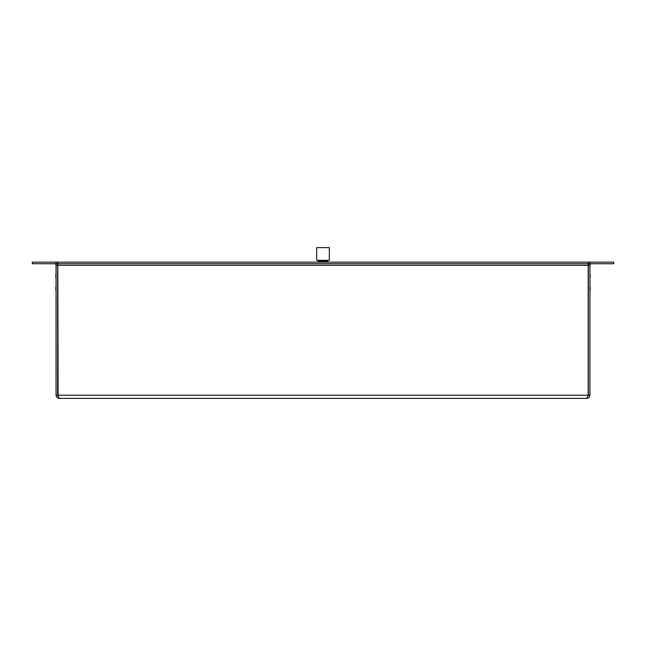 <?xml version="1.0" encoding="UTF-8"?>
<svg xmlns="http://www.w3.org/2000/svg" width="646" height="646" viewBox="0 0 646 646"><rect width="100%" height="100%" fill="white"/><g stroke="black" fill="none" stroke-linecap="round" stroke-linejoin="round"><path stroke-width="0.97" d="M588.191 262.139L327.756 262.139L327.756 261.121L323 261.089L318.244 261.121L318.244 262.139L57.809 262.139L588.191 262.139L588.191 263.73L57.809 263.73L57.809 265.312L57.809 262.139M316.661 247.612L329.339 247.612L329.339 260.362L316.661 260.29L316.661 247.612M316.661 260.362L329.339 260.362M588.191 395.215L57.809 395.215L57.809 265.312L588.191 265.312L588.191 395.215L586.77 398.388L59.23 398.388L57.809 395.215L57.809 263.73M56.065 265.312L56.065 265.312A1.583 1.583 90 0 0 54.482 263.73L54.482 263.73A1.583 1.583 -90 0 1 56.065 265.312L56.065 395.215C56.25 397.137 57.308 398.194 59.23 398.388C57.308 398.194 56.25 397.145 56.065 395.215L56.065 265.312L57.647 265.312A3.165 3.165 90 0 0 57.219 263.73A3.165 3.165 -90 0 1 57.647 265.312L57.647 395.215L58.116 396.345M58.1 396.329L57.777 395.837M32.3 262.139L57.647 262.139L57.647 263.73L32.3 263.73L32.3 262.139L32.3 263.73M56.065 395.215L57.647 395.215M56.065 279.766L56.065 274.615L56.065 279.766M56.065 292.436L56.065 287.292L56.065 292.436M58.14 396.369L57.809 265.312M588.191 265.312L588.191 263.73M588.24 395.812L588.353 265.312A3.165 3.165 -90 0 1 588.781 263.73A3.165 3.165 90 0 0 588.353 265.312L588.353 395.215L589.935 395.215L589.935 265.312L588.353 265.312M586.77 398.388C588.692 398.194 589.75 397.137 589.935 395.215C589.75 397.137 588.692 398.194 586.77 398.388M591.518 263.73A1.583 1.583 90 0 0 589.935 265.312A1.583 1.583 -90 0 1 591.518 263.73M589.935 263.73L588.353 263.73L588.353 262.139L588.353 263.73L588.353 262.139L613.7 262.139L613.7 263.73L589.935 263.73L589.935 262.139M588.353 262.139L588.353 263.73M588.353 292.436L588.353 287.292L588.353 292.436M588.353 279.766L588.353 274.615L588.353 279.766M590.25 287.486L589.935 292.242L590.25 287.486M590.25 274.816L589.935 279.565L590.25 274.816M55.75 287.486L56.065 292.242L55.75 287.486M55.75 274.816L56.065 279.565L55.75 274.816M56.065 262.139L56.065 263.73"/></g></svg>
